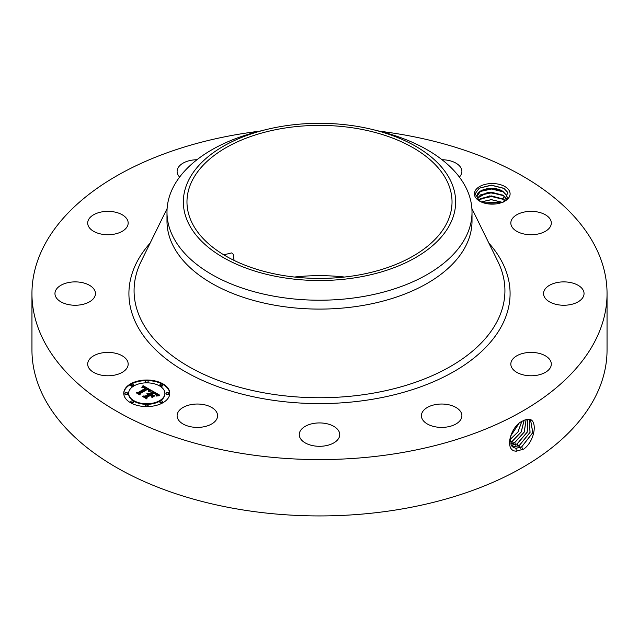 <?xml version="1.0" encoding="UTF-8"?>
<svg xmlns="http://www.w3.org/2000/svg" width="639" height="639" viewBox="0 0 639 639"><rect width="100%" height="100%" fill="white"/><g stroke="black" fill="none" stroke-linecap="round" stroke-linejoin="round"><path stroke-width="0.96" d="M379.486 131.203A287.55 166.012 180 0 1 607.05 293.573L607.05 349.916A287.55 166.012 180 0 1 400.453 509.219A287.55 166.012 180 0 1 31.95 349.916L31.95 293.573A287.55 166.012 180 0 1 238.547 134.27A287.55 166.012 180 0 1 259.514 131.203M607.05 293.573A287.55 166.012 180 0 1 400.453 452.867A287.55 166.012 180 0 1 31.95 293.573M524.819 419.991L522.83 420.949C510.537 425.814 503.628 451.326 516.424 451.166L523.788 449.049C535.562 440.479 537.846 418.697 528.317 419.232L524.819 419.991L528.317 419.232M509.379 190.933A17.86 10.312 180 0 1 504.874 201.125A17.86 10.312 180 0 1 479.617 201.125A17.86 10.312 180 0 1 475.112 196.732A17.86 10.312 180 0 1 487.222 183.944A17.86 10.312 180 0 1 509.379 190.933M127.353 360.803A20.24 11.686 180 0 1 128.167 364.094A20.24 11.686 180 0 1 110.811 375.66A20.24 11.686 180 0 1 88.501 367.385A20.24 11.686 180 0 1 87.687 364.094A20.24 11.686 180 0 1 105.052 352.52A20.24 11.686 180 0 1 127.353 360.803M55.529 290.809A20.24 11.686 180 0 1 77.607 281.967A20.24 11.686 180 0 1 95.443 293.573A20.24 11.686 180 0 1 94.868 296.328A20.24 11.686 180 0 1 72.79 305.17A20.24 11.686 180 0 1 54.954 293.573A20.24 11.686 180 0 1 55.529 290.809M93.278 214.976A20.24 11.686 180 0 1 115.451 212.196A20.24 11.686 180 0 1 128.167 223.043A20.24 11.686 180 0 1 122.576 231.11A20.24 11.686 180 0 1 100.403 233.898A20.24 11.686 180 0 1 87.687 223.043A20.24 11.686 180 0 1 93.278 214.976M179.623 177.067A20.24 11.686 180 0 1 177.107 171.42A20.24 11.686 180 0 1 191.652 160.205A20.24 11.686 180 0 1 196.964 159.734M442.036 159.734A20.24 11.686 180 0 1 455.623 162.961A20.24 11.686 180 0 1 461.893 171.42A20.24 11.686 180 0 1 459.377 177.067M550.499 219.752A20.24 11.686 180 0 1 551.313 223.043A20.24 11.686 180 0 1 533.948 234.617A20.24 11.686 180 0 1 511.647 226.334A20.24 11.686 180 0 1 510.833 223.043A20.24 11.686 180 0 1 528.189 211.477A20.24 11.686 180 0 1 550.499 219.752M583.471 296.328A20.24 11.686 180 0 1 561.393 305.17A20.24 11.686 180 0 1 543.557 293.573A20.24 11.686 180 0 1 544.132 290.809A20.24 11.686 180 0 1 566.21 281.967A20.24 11.686 180 0 1 584.046 293.573A20.24 11.686 180 0 1 583.471 296.328M545.722 372.162A20.24 11.686 180 0 1 523.549 374.941A20.24 11.686 180 0 1 510.833 364.094A20.24 11.686 180 0 1 516.424 356.027A20.24 11.686 180 0 1 538.597 353.239A20.24 11.686 180 0 1 551.313 364.094A20.24 11.686 180 0 1 545.722 372.162M447.348 426.932A20.24 11.686 180 0 1 421.405 415.717A20.24 11.686 180 0 1 435.95 404.503A20.24 11.686 180 0 1 461.893 415.717A20.24 11.686 180 0 1 447.348 426.932M314.723 445.974A20.24 11.686 180 0 1 299.26 434.616A20.24 11.686 180 0 1 324.277 423.258A20.24 11.686 180 0 1 339.74 434.616A20.24 11.686 180 0 1 314.723 445.974M183.377 424.176A20.24 11.686 180 0 1 177.107 415.717A20.24 11.686 180 0 1 189.384 404.974A20.24 11.686 180 0 1 211.325 407.259A20.24 11.686 180 0 1 217.595 415.717A20.24 11.686 180 0 1 205.319 426.461A20.24 11.686 180 0 1 183.377 424.176M163.017 402.698A23.004 13.283 180 0 1 137.952 405.573A23.004 13.283 180 0 1 123.75 393.304A23.004 13.283 180 0 1 130.484 383.911A23.004 13.283 180 0 1 155.557 381.036A23.004 13.283 180 0 1 169.758 393.304A23.004 13.283 180 0 1 163.017 402.698M509.674 439.033L513.133 447.388L516.032 448.314L521.72 446.877L532.838 432.635L530.562 419.919L528.221 419.32M504.139 201.525L507.837 192.507L503.851 188.289L491.247 185.118L479.266 188.17L475.009 193.936L477.213 196.876A15.096 8.714 180 0 0 477.533 198.026L480.608 201.652M169.75 393.584A23.004 13.283 0 0 0 155.333 381.547A23.004 13.283 0 0 0 130.484 384.478A23.004 13.283 0 0 0 123.75 393.584M513.101 447.372L515.977 448.282L521.664 446.845L532.774 432.627L530.53 419.903M294.427 277.038A132.529 76.512 180 0 1 344.573 277.038M477.149 196.181L480.672 191.045L491.247 188.425L502.877 191.444L506.735 195.478L507.342 198.058M507.326 198.449L506.735 195.398L502.853 191.341C493.092 184.959 475.24 189.839 477.213 196.876L477.149 196.141M372.377 129.477L378.735 131.019A152.513 88.054 180 0 1 472.013 212.164L472.013 221.038A152.513 88.054 180 0 1 362.441 305.53A152.513 88.054 180 0 1 166.987 221.038L166.987 212.164A152.513 88.054 180 0 1 173.153 187.371A152.513 88.054 180 0 1 260.265 131.019L266.623 129.477A136.147 78.605 180 0 1 372.377 129.477A136.147 78.605 180 0 1 450.144 224.041A136.147 78.605 180 0 1 281.168 277.334A136.147 78.605 180 0 1 188.856 179.775A136.147 78.605 180 0 1 266.623 129.477M128.631 393.584A18.124 10.464 0 0 0 128.631 393.864A18.124 10.464 0 0 0 139.813 403.536A18.124 10.464 0 0 0 159.566 401.268A18.124 10.464 0 0 0 164.878 393.864A18.124 10.464 0 0 0 164.87 393.584M159.99 385.189A1.398 0.807 0 0 0 159.902 385.469A1.398 0.807 0 0 0 160.756 386.22A1.398 0.807 0 0 0 162.282 386.044A1.398 0.807 0 0 0 162.689 385.469A1.398 0.807 0 0 0 162.602 385.189M159.99 401.979A1.398 0.807 0 0 0 159.902 402.258A1.398 0.807 0 0 0 160.756 403.009A1.398 0.807 0 0 0 162.282 402.834A1.398 0.807 0 0 0 162.689 402.258A1.398 0.807 0 0 0 162.602 401.979M166.012 393.584A1.398 0.807 0 0 0 165.924 393.864A1.398 0.807 0 0 0 166.779 394.614A1.398 0.807 0 0 0 168.305 394.439A1.398 0.807 0 0 0 168.712 393.864A1.398 0.807 0 0 0 168.624 393.584M130.907 401.979A1.398 0.807 0 0 0 130.819 402.258A1.398 0.807 0 0 0 131.674 403.009A1.398 0.807 0 0 0 133.2 402.834A1.398 0.807 0 0 0 133.607 402.258A1.398 0.807 0 0 0 133.519 401.979M145.444 405.461A1.398 0.807 0 0 0 145.357 405.741A1.398 0.807 0 0 0 146.219 406.484A1.398 0.807 0 0 0 147.737 406.308A1.398 0.807 0 0 0 148.144 405.741A1.398 0.807 0 0 0 148.056 405.461M130.907 385.189A1.398 0.807 0 0 0 130.819 385.469A1.398 0.807 0 0 0 131.674 386.22A1.398 0.807 0 0 0 133.2 386.044A1.398 0.807 0 0 0 133.607 385.469A1.398 0.807 0 0 0 133.519 385.189M145.444 381.715A1.398 0.807 0 0 0 145.357 381.994A1.398 0.807 0 0 0 146.219 382.737A1.398 0.807 0 0 0 147.737 382.561A1.398 0.807 0 0 0 148.144 381.994A1.398 0.807 0 0 0 148.056 381.715M124.885 393.584A1.398 0.807 0 0 0 124.797 393.864A1.398 0.807 0 0 0 125.651 394.614A1.398 0.807 0 0 0 127.177 394.439A1.398 0.807 0 0 0 127.584 393.864A1.398 0.807 0 0 0 127.496 393.584M512.071 446.541L513.74 446.877L519.395 445.447L530.066 432.395L529.284 419.448M356.81 275.329A132.529 76.512 180 0 1 186.971 201.908A132.529 76.512 180 0 1 282.19 128.487A132.529 76.512 180 0 1 452.029 201.908A132.529 76.512 180 0 1 356.81 275.329M234.066 260.4L233.203 254.29L231.717 252.9L223.794 254.833M472.013 212.164A152.513 88.054 180 0 1 465.847 236.957A152.513 88.054 180 0 1 362.441 296.656A152.513 88.054 180 0 1 166.987 212.164M133.934 385.908A18.124 10.464 0 0 0 128.631 393.304A18.124 10.464 0 0 0 139.813 402.969A18.124 10.464 0 0 0 159.566 400.701A18.124 10.464 0 0 0 164.878 393.304A18.124 10.464 0 0 0 153.687 383.64A18.124 10.464 0 0 0 133.934 385.908M160.309 384.343A1.398 0.807 0 0 0 159.902 384.91A1.398 0.807 0 0 0 160.756 385.652A1.398 0.807 0 0 0 162.282 385.477A1.398 0.807 0 0 0 162.689 384.91A1.398 0.807 0 0 0 161.827 384.167A1.398 0.807 0 0 0 160.309 384.343M160.309 401.132A1.398 0.807 0 0 0 159.902 401.699A1.398 0.807 0 0 0 160.756 402.442A1.398 0.807 0 0 0 162.282 402.266A1.398 0.807 0 0 0 162.689 401.699A1.398 0.807 0 0 0 161.827 400.957A1.398 0.807 0 0 0 160.309 401.132M166.332 392.737A1.398 0.807 0 0 0 165.924 393.304A1.398 0.807 0 0 0 166.779 394.047A1.398 0.807 0 0 0 168.305 393.872A1.398 0.807 0 0 0 168.712 393.304A1.398 0.807 0 0 0 167.849 392.562A1.398 0.807 0 0 0 166.332 392.737M131.227 401.132A1.398 0.807 0 0 0 130.819 401.699A1.398 0.807 0 0 0 131.674 402.442A1.398 0.807 0 0 0 133.2 402.266A1.398 0.807 0 0 0 133.607 401.699A1.398 0.807 0 0 0 132.744 400.957A1.398 0.807 0 0 0 131.227 401.132M145.764 404.607A1.398 0.807 0 0 0 145.357 405.174A1.398 0.807 0 0 0 146.219 405.917A1.398 0.807 0 0 0 147.737 405.749A1.398 0.807 0 0 0 148.144 405.174A1.398 0.807 0 0 0 147.29 404.431A1.398 0.807 0 0 0 145.764 404.607M133.2 385.477A1.398 0.807 0 0 0 133.607 384.91A1.398 0.807 0 0 0 132.744 384.167A1.398 0.807 0 0 0 131.227 384.343A1.398 0.807 0 0 0 130.819 384.91A1.398 0.807 0 0 0 131.674 385.652A1.398 0.807 0 0 0 133.2 385.477M147.737 382.002A1.398 0.807 0 0 0 148.144 381.435A1.398 0.807 0 0 0 147.29 380.684A1.398 0.807 0 0 0 145.764 380.86A1.398 0.807 0 0 0 145.357 381.435A1.398 0.807 0 0 0 146.219 382.178A1.398 0.807 0 0 0 147.737 382.002M127.177 393.872A1.398 0.807 0 0 0 127.584 393.304A1.398 0.807 0 0 0 126.722 392.562A1.398 0.807 0 0 0 125.204 392.737A1.398 0.807 0 0 0 124.797 393.304A1.398 0.807 0 0 0 125.651 394.047A1.398 0.807 0 0 0 127.177 393.872M512.047 446.517L513.692 446.845L519.339 445.415L530.003 432.395L529.252 419.44M506.767 199.224L502.853 195.095L487.773 192.331L477.541 198.066M477.557 198.106L480.672 194.799L491.247 192.179L502.877 195.199L506.735 199.232M151.467 390.525L148.44 391.148L148.919 389.87L147.457 388.832L139.669 393.233L139.733 394.159L136.482 392.29L138.312 392.378L145.38 388.296L143.679 387.569L141.994 387.833L143.719 387.418L145.916 387.993L143.727 387.026L141.866 387.49L143.032 385.621L151.467 390.525M151.395 391.036L148.4 391.475L151.395 391.036M148.575 390.453L147.369 389.447L140.213 393.568L140.005 394.998L136.379 392.897L139.805 394.662L139.941 393.48L147.353 389.207L148.575 390.453M159.654 395.134L156.355 395.693L156.571 394.255L154.071 392.594L150.74 394.511L154.111 393.065L156.403 395.062L154.095 393.281L151.355 394.862L152.425 395.485L154.766 395.445L151.786 397.162L151.77 395.797L150.141 394.854L146.563 396.923L146.547 397.985L143.056 395.964L145.141 396.1L148.2 394.335L146.842 393.856L148.719 394.031L146.906 393.464L149.318 393.688L152.322 391.955L152.274 390.876L159.654 395.134M159.335 395.717L156.259 396.068L159.343 395.565M151.962 397.666L154.957 395.725L151.962 397.666M150.157 395.557L147.114 397.306L146.818 398.928L142.705 396.547L146.611 398.584L146.85 397.258L150.173 395.341L151.619 396.396L150.157 395.557M143.032 385.621L143.032 386.188L150.852 390.621M142.305 386.787L142.305 387.282M145.916 387.993L145.492 388.712L145.492 388.145M145.38 388.296L145.38 388.863L138.312 392.945L138.312 392.378M137.553 392.905L138.312 392.945M139.669 393.233L139.693 394.135M148.959 390.293L148.975 390.764M148.919 390.389L148.959 390.852M148.871 390.485L148.919 390.948M148.815 390.581L148.815 391.036M148.639 390.094L148.639 390.517M148.567 390.006L148.567 390.445M139.941 393.48L140.165 393.92M139.845 394.902L139.941 394.047M152.298 391.451L158.815 395.214M152.322 391.955L152.322 392.522L149.318 394.255L149.318 393.688M149.087 393.584L149.318 394.255M148.847 393.496L149.087 394.143M148.607 393.424L148.607 393.959M148.368 393.376L148.368 393.824M148.719 394.031L148.719 394.598L148.392 394.231M148.248 394.151L148.392 394.79M148.2 394.335L148.2 394.902L145.141 396.667L145.141 396.1M144.158 396.603L145.141 396.667M152.425 395.485L152.425 396.044L153.759 396.028M151.355 394.862L152.425 396.044M156.363 394.646L156.363 395.15M151.171 394.758L151.355 395.221M150.74 394.511L151.171 395.325M156.691 394.966L156.715 395.405M156.651 395.094L156.651 395.621M156.595 395.229L156.595 395.637M146.85 397.258L147.042 397.714M146.666 398.84L146.85 397.817M511.168 445.415L517.079 444.025L527.231 432.18L527.806 419.32M511.152 445.391L517.015 443.993L527.159 432.18L527.774 419.32M478.787 200.071L480.672 198.561L491.487 195.941L502.877 198.953L505.169 200.782M504.451 196.181L502.853 198.857L489.498 195.917L478.747 200.031M502.853 198.857L505.217 200.75M510.449 443.993L514.754 442.595L524.299 432.02L526.121 419.559M510.433 443.953L514.699 442.563L524.228 432.02L526.081 419.567M502.294 202.355L491.295 199.695L481.263 201.964M502.374 202.323L491.295 199.616L481.183 201.924M509.922 442.212L512.43 441.174L521.248 431.94L524.148 420.27M509.914 442.164L512.374 441.142L521.176 431.948L524.1 420.286M496.056 203.905L487.341 203.745M496.303 203.873L487.102 203.705M509.674 439.967L517.965 432.092L521.783 421.54M509.674 439.912L517.957 431.988L521.728 421.572M510.257 436.677L518.74 423.785M510.289 436.581L518.66 423.865M490.089 204.065L493.356 204.121M481.51 202.068L502.07 202.443M479.945 199.056L491.599 196.532L503.62 199.448M479.945 195.294L491.599 192.778L503.62 195.694M479.945 191.54L491.599 189.024L503.62 191.94M479.178 188.225L491.391 185.262L504.139 188.481M488.891 243.147A190.582 110.028 180 0 1 373.152 399.151A190.582 110.028 180 0 1 172.522 363.615A190.582 110.028 180 0 1 150.109 243.147M522.798 449.632L521.72 446.877M471.886 208.53L497.893 261.479A185.43 107.056 180 0 1 371.706 393.408A185.43 107.056 180 0 1 188.976 366.722A185.43 107.056 180 0 1 141.107 261.479L167.114 208.53M516.224 451.326L516.032 448.314M520.473 448.211L519.395 445.447M513.796 447.739L513.748 446.877M518.149 446.781L517.079 444.025M511.48 445.862L511.456 445.447M515.825 445.359L514.754 442.595M513.508 443.929L512.43 441.174M511.184 442.507L510.106 439.744M504.451 199.935L502.853 202.611M128.631 393.864L128.631 393.304M164.878 393.864L164.878 393.304M159.902 385.469L159.902 384.91M162.689 385.469L162.689 384.91M159.902 402.258L159.902 401.699M162.689 402.258L162.689 401.699M165.924 393.864L165.924 393.304M168.712 393.864L168.712 393.304M130.819 402.258L130.819 401.699M133.607 402.258L133.607 401.699M145.357 405.741L145.357 405.174M148.144 405.741L148.144 405.174M133.607 385.469L133.607 384.91M130.819 385.469L130.819 384.91M148.144 381.994L148.144 381.435M145.357 381.994L145.357 381.435M127.584 393.864L127.584 393.304M124.797 393.864L124.797 393.304"/></g></svg>
